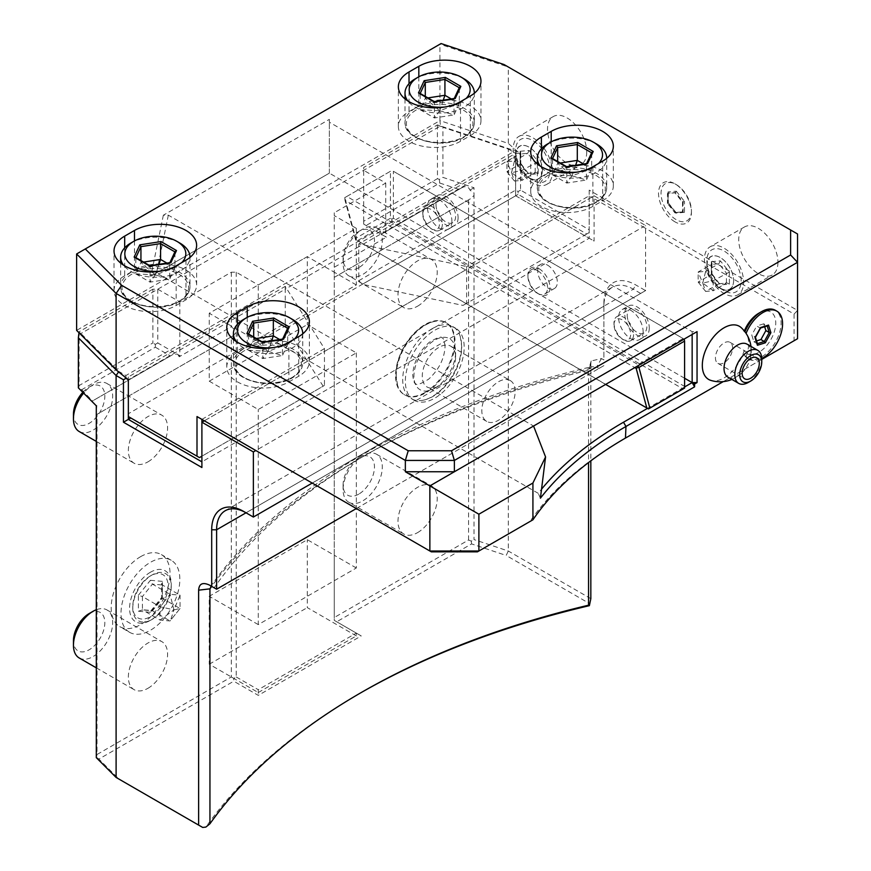 <?xml version="1.0" encoding="UTF-8"?>
<svg xmlns="http://www.w3.org/2000/svg" width="871" height="871" viewBox="0 0 871 871"><rect width="100%" height="100%" fill="white"/><g stroke="black" fill="none" stroke-linecap="round" stroke-linejoin="round"><path stroke-width="0.65" stroke-dasharray="4.36 3.27" d="M520.553 153.329L515.654 153.329L515.654 195.79L594.098 241.071L594.098 195.79L591.649 197.205L589.199 195.79L589.199 232.579L466.627 303.348L466.627 269.379L594.098 195.79L645.574 225.502L643.125 226.917L794.08 314.083L797.553 310.424L589.199 190.128L589.199 229.748L520.553 190.128L520.553 153.329L517.777 151.717L440.497 125.968L157.771 289.194L152.871 289.194L152.871 342.967L79.076 385.581L79.163 331.742L125.576 378.156M152.871 289.194L79.163 331.742M118.521 371.982L118.881 371.46L125.903 375.521L513.204 151.913L506.171 147.852L508.305 149.083L508.305 551.016L506.171 555.448L590.005 603.843M78.978 332.733L79.076 331.895M794.08 314.083L794.08 340.724L797.553 338.721L797.553 233.994L508.305 67.002L508.305 143.421L439.92 120.634L440.497 125.968L437.384 124.923L363.675 167.482L363.675 170.313L385.744 183.052L334.268 212.774L334.268 215.605L356.326 228.333L258.273 284.948L236.215 272.209L231.316 272.209L179.84 301.932L157.771 289.194L80.959 333.539L76.626 330.381L439.92 120.634L439.92 44.203L76.626 253.962M437.384 124.923L437.471 178.653L363.675 221.267L363.675 224.087L363.675 170.313M363.675 221.267L363.675 167.482M385.744 183.052L385.744 236.825L383.806 235.714L386.354 237.184L334.268 267.266L334.268 274.441A6.935 4.007 60 0 1 334.268 275.574L334.268 277.381L470.95 198.468L474.009 195.42L474.009 187.744L442.925 177.379L439.343 179.448L439.724 183.019L366.125 225.502L363.675 224.087L382.826 235.148A6.935 4.007 60 0 1 383.806 235.714M356.326 228.333L356.326 284.948L258.273 341.552L258.273 284.948M236.215 272.209L236.215 331.056A6.935 4.007 60 0 1 236.215 332.189L233.395 335.618L96.703 414.542L96.3 413.485M258.273 341.552L209.247 313.255L307.3 256.64L334.268 272.209L334.268 274.441M231.316 272.209L231.316 326.701L236.215 331.056M179.84 301.932L179.84 355.706L179.219 356.772L231.316 326.701M157.771 289.194L157.771 342.967L176.922 354.018A6.935 4.007 60 0 1 177.902 354.584L179.84 355.706M157.771 342.967L155.321 344.383L152.871 342.967M155.321 344.383L155.321 347.213L81.722 389.707L78.826 387.595L79.076 385.581M81.722 389.707L92.489 400.965C91.988 401.324 93.437 402.838 96.833 405.505L96.3 405.81M177.902 354.584L179.219 356.772M155.321 347.213L170.455 355.945L172.534 354.747L176.922 354.018M172.534 354.747L92.489 400.965M96.833 405.505L96.3 411.123M236.215 332.189L236.215 396.751L209.247 381.182L209.247 313.255M231.316 336.827L97.019 414.356L97.019 754.504L231.316 676.963L231.316 336.827L233.395 335.618M231.316 676.963L233.766 678.378L233.766 681.209L258.273 695.363L361.225 635.928L336.718 621.774L471.581 543.907L506.171 555.448M334.268 275.574L334.268 340.136L356.326 352.875L258.273 409.49L236.215 396.751L236.215 676.963L233.766 678.378M140.612 556.667A41.601 24.018 -60 0 1 161.418 554.609A41.601 24.018 -60 0 1 167.787 587.947A41.601 24.018 -60 0 1 140.612 624.605A41.601 24.018 -60 0 1 119.817 626.663A41.601 24.018 -60 0 1 113.437 593.325A41.601 24.018 -60 0 1 140.612 556.667M147.972 461.848A27.73 16.016 120 0 0 166.089 437.416A27.73 16.016 120 0 0 161.832 415.184A27.73 16.016 120 0 0 147.972 416.567A27.73 16.016 120 0 0 129.855 440.998A27.73 16.016 120 0 0 134.101 463.22A27.73 16.016 120 0 0 147.972 461.848M147.972 688.286A27.73 16.016 120 0 0 166.089 663.854A27.73 16.016 120 0 0 161.832 641.622A27.73 16.016 120 0 0 147.972 643.005A27.73 16.016 120 0 0 129.855 667.436A27.73 16.016 120 0 0 134.101 689.658A27.73 16.016 120 0 0 147.972 688.286M96.3 757.65L97.019 754.504M431.297 551.833L255.824 450.525L643.125 226.917L591.649 197.205L201.898 422.217L201.898 456.186L324.458 385.428L199.448 457.602L128.353 416.567L128.353 413.736L285.242 323.152L285.242 289.194L358.776 246.733L358.776 280.702L362.369 284.284L463.034 305.416L466.627 303.348M201.898 467.509L201.898 456.186M589.199 190.128L589.199 195.79L466.627 266.548L466.627 269.379L324.458 351.459L324.458 385.428M520.553 190.128L518.103 191.544L518.103 194.375L586.738 233.994L589.199 232.579L589.199 238.24L201.898 461.848M324.458 348.629L201.898 419.387L204.347 420.802L324.458 351.459L324.458 348.629L285.242 286.363L285.242 289.194L128.353 379.767L128.353 416.567M323.152 386.18L286.548 328.062L285.242 323.152M358.776 243.902L358.776 246.733L515.654 156.159L515.654 153.329L358.776 243.902L466.627 266.548M128.353 376.936L128.353 379.767L128.353 376.936L285.242 286.363M312.199 483.078L645.574 290.609L645.574 225.502M243.564 511.386L253.374 517.047L640.675 293.44L645.574 290.609L635.765 284.948A45.063 26.021 -120 0 0 603.897 303.348L603.897 359.952L601.48 358.558L591.202 360.975L590.832 363.73L590.832 460.846M590.832 598.66L508.305 551.016L474.009 539.585L474.009 195.42M286.548 328.062L515.654 195.79L515.654 153.329L508.305 149.083L442.925 127.297L442.925 177.379M515.654 195.79L594.098 241.071M589.199 232.579L589.199 229.748M586.738 233.994L463.034 305.416M517.777 151.717L508.305 143.421M777.945 262.302A27.73 16.016 60 0 1 772.196 274.996A27.73 16.016 60 0 1 750.824 267.571A27.73 16.016 60 0 1 738.717 239.656A27.73 16.016 60 0 1 744.465 226.961A27.73 16.016 60 0 1 765.838 234.397A27.73 16.016 60 0 1 777.945 262.302M586.738 151.913A27.73 16.016 60 0 1 581.001 164.608A27.73 16.016 60 0 1 559.628 157.183A27.73 16.016 60 0 1 547.521 129.267A27.73 16.016 60 0 1 553.27 116.572A27.73 16.016 60 0 1 574.631 124.009A27.73 16.016 60 0 1 586.738 151.913M674.992 221.865A23.277 13.435 60 0 1 658.53 193.362A23.277 13.435 60 0 1 674.992 183.857L674.992 183.857A23.277 13.435 60 0 1 691.443 212.361A23.277 13.435 60 0 1 674.992 221.865M761.755 359.385L723.246 381.618M741.21 327.659A30.692 17.725 120 0 1 744.063 331.709A23.953 13.827 -60 0 1 744.335 331.002M758.815 313.222A23.953 13.827 -60 0 1 775.506 319.82A23.953 13.827 -60 0 1 764.498 347.932A23.953 13.827 -60 0 1 744.063 350.893A30.692 17.725 120 0 1 710.78 380.377M692.151 334.475L692.151 331.644L697.05 331.644M163.345 215.213L150.857 276.194L329.358 173.144L329.358 119.36L163.345 215.213L168.332 215.17L533.564 426.028M329.358 119.36L329.358 122.19L692.151 331.644M168.332 215.17L156.508 272.939L538.202 493.313A419.463 242.171 180 0 1 541.512 489.208M540.423 498.179L538.202 493.313M684.584 378.232L329.358 173.144L150.857 276.194M504.048 64.541L508.305 67.002L439.92 44.203L441.064 43.55M647.371 408.445L357.513 240.668L391.906 220.82L682.135 388.379L684.584 386.964M648.503 408.924L647.741 408.238L682.135 388.379L683.114 388.945L684.584 388.096L684.584 339.407L393.376 171.282L393.376 218.273L684.584 386.397M391.906 220.82L391.906 219.122L393.376 218.273M648.721 408.804L683.114 388.945M357.513 240.668L605.639 384.427M390.437 218.273L355.695 238.316L344.796 197.63L390.437 171.282L390.437 218.273L391.906 219.122M355.88 239.971L355.695 238.316M393.376 171.282L683.114 338.558L638.051 364.579L638.171 365.635M390.437 171.282L346.843 196.443L638.051 364.579M538.975 268.649A15.602 9.004 60 0 1 550.004 287.757A15.602 9.004 60 0 1 538.975 294.126L538.975 294.126A15.602 9.004 60 0 1 527.946 275.018A15.602 9.004 60 0 1 538.975 268.649M613.99 324.687L613.99 324.687A11.791 6.805 60 0 1 622.319 319.886A11.791 6.805 60 0 1 630.658 334.312A11.791 6.805 60 0 1 622.319 339.124A11.791 6.805 60 0 1 613.99 324.687L613.99 322.989A13.871 8.002 -120 0 0 623.788 339.973A13.871 8.002 -120 0 0 630.724 340.659A13.871 8.002 -120 0 0 633.598 334.312A13.871 8.002 -120 0 0 627.545 320.365A13.871 8.002 -120 0 0 616.853 316.641A13.871 8.002 -120 0 0 613.99 322.989L613.99 324.687M422.783 214.31L422.783 214.31A11.791 6.805 60 0 1 431.123 209.497A11.791 6.805 60 0 1 439.452 223.934A11.791 6.805 60 0 1 431.123 228.735A11.791 6.805 60 0 1 422.783 214.31L422.783 212.611A13.871 8.002 -120 0 0 432.593 229.585A13.871 8.002 -120 0 0 439.528 230.282A13.871 8.002 -120 0 0 442.403 223.934A13.871 8.002 -120 0 0 436.349 209.976A13.871 8.002 -120 0 0 425.658 206.264A13.871 8.002 -120 0 0 422.783 212.611L422.783 214.31M355.662 240.102L344.992 200.297L634.774 367.606M344.992 200.297L344.796 197.63M344.709 197.673L346.843 196.443M683.114 338.558L684.094 339.124M537.755 270.772A13.871 8.002 60 0 1 546.814 282.988A13.871 8.002 60 0 1 544.691 294.104A13.871 8.002 60 0 1 537.755 293.418L538.975 294.126L537.755 293.418A13.871 8.002 60 0 1 527.946 276.434A13.871 8.002 60 0 1 530.82 270.086A13.871 8.002 60 0 1 537.755 270.772M547.521 265.132A13.871 8.002 60 0 1 556.58 277.348A13.871 8.002 60 0 1 554.457 288.464A13.871 8.002 60 0 1 547.521 287.778A13.871 8.002 60 0 1 538.463 275.552A13.871 8.002 60 0 1 540.586 264.446A13.871 8.002 60 0 1 547.521 265.132M329.358 173.144L329.358 122.19M643.125 331.644A17.333 10.006 60 0 1 639.532 339.581A17.333 10.006 60 0 1 626.173 334.943A17.333 10.006 60 0 1 618.606 317.49A17.333 10.006 60 0 1 622.199 309.564A17.333 10.006 60 0 1 635.558 314.202A17.333 10.006 60 0 1 643.125 331.644M451.918 221.256A17.333 10.006 60 0 1 448.336 229.193A17.333 10.006 60 0 1 434.977 224.555A17.333 10.006 60 0 1 427.411 207.113A17.333 10.006 60 0 1 431.003 199.176A17.333 10.006 60 0 1 444.362 203.814A17.333 10.006 60 0 1 451.918 221.256M649.287 328.084A17.333 10.006 60 0 1 645.694 336.021A17.333 10.006 60 0 1 632.335 331.383A17.333 10.006 60 0 1 624.768 313.941A17.333 10.006 60 0 1 628.361 306.004A17.333 10.006 60 0 1 641.72 310.642A17.333 10.006 60 0 1 649.287 328.084M627.218 315.356A13.871 8.002 -120 0 0 633.271 329.303A13.871 8.002 -120 0 0 643.963 333.016A13.871 8.002 -120 0 0 646.837 326.669A13.871 8.002 60 0 0 640.784 312.722A13.871 8.002 60 0 0 630.092 309.009A13.871 8.002 60 0 0 627.218 315.356M458.092 217.706A17.333 10.006 60 0 1 454.499 225.633A17.333 10.006 60 0 1 441.14 220.994A17.333 10.006 60 0 1 433.573 203.553A17.333 10.006 60 0 1 437.166 195.616A17.333 10.006 60 0 1 450.525 200.254A17.333 10.006 60 0 1 458.092 217.706M436.023 204.968A13.871 8.002 -120 0 0 442.076 218.915A13.871 8.002 -120 0 0 452.768 222.638A13.871 8.002 -120 0 0 455.631 216.291A13.871 8.002 60 0 0 449.578 202.333A13.871 8.002 60 0 0 438.897 198.621A13.871 8.002 60 0 0 436.023 204.968M794.08 340.724L625.476 438.069M625.955 437.786L623.505 439.202A419.463 242.171 0 0 0 529.96 521.522L530.189 521.381M477.45 551.833L529.96 521.522M640.675 293.44L633.315 289.194A41.601 24.018 -120 0 0 612.52 287.136A41.601 24.018 -120 0 0 603.897 306.178L603.897 359.952M603.897 303.348L603.897 306.178L246.014 512.801L633.315 289.194L635.765 284.948M356.326 508.555L603.897 365.613L598.998 368.444L596.57 367.05L591.692 366.724L588.709 369.206L588.556 370.262L588.556 462.566M211.315 586.172L216.607 589.221L598.998 368.444M601.48 358.558L596.57 367.05A686.381 396.283 180 0 0 214.179 587.816M202.714 827.45L118.881 779.044L98.902 759.077L233.766 681.209M359.995 693.251A696.789 402.282 0 0 0 358.765 693.958A696.789 402.282 0 0 0 205.872 827.08M336.718 621.774L334.268 620.359L334.268 617.528L468.554 539.998L471.276 541.152L474.009 539.585M471.276 541.152L471.581 543.907M439.724 183.019L458.908 189.41L461.303 188.027C465.506 185.675 468.391 186.361 469.937 190.096L474.009 193.057M461.303 188.027L381.258 234.245L382.826 235.148M236.215 676.963L258.273 689.701L258.273 692.532L209.247 664.225L209.247 596.297L307.3 539.693L334.268 555.252L334.268 340.136L307.3 324.578L307.3 256.64M356.326 284.948L334.268 272.209L334.268 215.605M334.268 267.266L334.268 212.774M209.247 381.182L307.3 324.578M356.326 352.875L356.326 567.99L258.273 624.605L258.273 409.49M258.273 624.605L209.247 596.297M356.326 567.99L334.268 555.252L334.268 620.359L361.225 635.928M258.273 692.532L356.326 635.928L356.326 633.097L258.273 689.701L258.273 695.363M96.659 757.443L98.902 759.077M118.881 779.044L116.104 777.444M356.326 635.928L307.3 607.62L307.3 539.693M468.554 539.998L468.554 199.851L470.95 198.468M468.554 199.851L334.268 277.381L334.268 617.528M424.961 392.505A41.601 24.018 -60 0 1 404.155 394.563A41.601 24.018 -60 0 1 397.786 361.236A41.601 24.018 -60 0 1 424.961 324.578A41.601 24.018 -60 0 1 445.756 322.51A41.601 24.018 -60 0 1 452.136 355.847A41.601 24.018 -60 0 1 424.961 392.505M417.601 306.178A27.73 16.016 120 0 0 435.718 281.736A27.73 16.016 120 0 0 431.472 259.514A27.73 16.016 120 0 0 417.601 260.886A27.73 16.016 120 0 0 399.484 285.329A27.73 16.016 120 0 0 403.741 307.55A27.73 16.016 120 0 0 417.601 306.178M417.601 532.617A27.73 16.016 120 0 0 435.718 508.174A27.73 16.016 120 0 0 431.472 485.953A27.73 16.016 120 0 0 417.601 487.325A27.73 16.016 120 0 0 399.484 511.767A27.73 16.016 120 0 0 403.741 533.988A27.73 16.016 120 0 0 417.601 532.617M396.218 375.913A41.601 24.018 -60 0 1 425.625 324.959A41.601 24.018 -60 0 1 434.248 321.475A41.601 24.018 -60 0 1 446.431 322.901A41.601 24.018 -60 0 1 455.043 341.944A41.601 24.018 -60 0 1 425.625 392.897A41.601 24.018 -60 0 1 404.83 394.955A41.601 24.018 -60 0 1 397.503 385.113A41.601 24.018 -60 0 1 396.218 375.913M432.136 328.715A41.601 24.018 -60 0 1 452.931 326.658A41.601 24.018 -60 0 1 460.258 336.5A41.601 24.018 -60 0 1 461.554 345.7A41.601 24.018 -60 0 1 432.136 396.643A41.601 24.018 -60 0 1 423.524 400.127A41.601 24.018 -60 0 1 411.33 398.711A41.601 24.018 -60 0 1 402.718 379.669A41.601 24.018 -60 0 1 432.136 328.715M413.965 400.225A41.601 24.018 -60 0 0 434.76 398.167A41.601 24.018 120 0 0 461.946 361.509A41.601 24.018 120 0 0 455.566 328.171A41.601 24.018 120 0 0 434.76 330.24A41.601 24.018 -60 0 0 407.584 366.887A41.601 24.018 -60 0 0 413.965 400.225L411.33 398.711M434.76 388.259L434.76 388.259A29.462 17.017 120 0 0 455.598 352.167A29.462 17.017 120 0 0 434.76 340.136A29.462 17.017 -60 0 0 413.932 376.228A29.462 17.017 -60 0 0 434.76 388.259L438.93 385.853A23.571 13.609 120 0 0 455.598 356.979A23.571 13.609 120 0 0 450.721 346.19A23.571 13.609 120 0 0 438.93 347.355A23.571 13.609 -60 0 0 423.535 368.128A23.571 13.609 -60 0 0 427.149 387.018A23.571 13.609 -60 0 0 438.93 385.853L434.76 388.259M510.286 380.583A23.571 13.609 120 0 1 513.901 399.473A23.571 13.609 120 0 1 498.495 420.247A23.571 13.609 -60 0 1 486.715 421.412A23.571 13.609 -60 0 1 483.1 402.522A23.571 13.609 -60 0 1 498.495 381.748A23.571 13.609 120 0 1 510.286 380.583L450.721 346.19M348.836 275.846A27.73 16.016 -60 0 0 362.695 274.474A27.73 16.016 120 0 0 380.812 250.031A27.73 16.016 120 0 0 376.566 227.81A27.73 16.016 120 0 0 362.695 229.182A27.73 16.016 -60 0 1 362.695 229.182L358.776 231.446L362.695 229.193A27.73 16.016 -60 0 0 343.087 263.151A27.73 16.016 -60 0 0 348.836 275.846L403.741 307.55M358.776 267.68A22.189 12.815 -60 0 1 343.087 258.622A22.189 12.815 -60 0 1 358.776 231.446A22.189 12.815 120 0 1 374.465 240.505A22.189 12.815 120 0 1 358.776 267.68M348.836 502.284A27.73 16.016 -60 0 0 362.695 500.912A27.73 16.016 120 0 0 380.812 476.47A27.73 16.016 120 0 0 376.566 454.248A27.73 16.016 120 0 0 362.695 455.62L358.776 457.885L362.695 455.62A27.73 16.016 -60 0 0 343.087 489.589A27.73 16.016 -60 0 0 348.836 502.284L403.741 533.988M358.776 494.118A22.189 12.815 -60 0 1 343.087 485.06A22.189 12.815 -60 0 1 358.776 457.885A22.189 12.815 120 0 1 374.465 466.943A22.189 12.815 120 0 1 358.776 494.118M209.247 664.225L307.3 607.62M385.744 236.825L386.354 237.184M469.937 190.096L474.009 187.744M437.471 124.978L442.925 127.297M439.343 179.448L437.471 178.653M458.908 189.41L381.258 234.245L366.125 225.502M515.654 153.329L513.204 151.913M358.776 280.702L515.654 190.128L518.103 191.544M362.369 284.284L518.103 194.375M125.903 375.521L125.903 378.352M602.678 200.744A36.397 21.013 0 0 0 613.336 185.882A36.397 21.013 0 0 0 590.865 166.459A36.397 21.013 0 0 0 551.201 171.021L541.392 176.682A36.397 21.013 0 0 0 530.733 191.544A36.397 21.013 0 0 0 553.205 210.956A36.397 21.013 0 0 0 592.868 206.405L602.678 200.744L602.678 161.113M548.501 175.125A33.283 19.216 0 0 0 548.501 202.301A33.283 19.216 0 0 0 595.568 202.301A33.283 19.216 0 0 0 595.568 175.125A33.283 19.216 0 0 0 548.501 175.125M547.521 143.987A34.666 20.011 180 0 1 596.548 143.987M537.363 164.009L537.363 187.581A34.666 20.011 0 0 0 558.768 206.068A34.666 20.011 0 0 0 596.548 201.734A34.666 20.011 180 0 0 606.706 187.581C606.543 193.395 603.07 198.327 596.265 202.366C576.264 215.115 535.774 205.273 537.363 187.581A34.666 20.011 0 0 1 547.521 173.427A34.666 20.011 180 0 1 585.301 169.083A34.666 20.011 180 0 1 606.706 187.581L606.706 158.348A34.666 20.011 180 0 1 596.548 172.295A34.666 20.011 0 0 1 540.183 166.034M577.299 172.088A30.507 17.616 0 0 0 593.608 167.199A30.507 17.616 180 0 0 598.453 163.552M560.303 163.019L557.658 163.421L552.388 174.766L566.771 183.062L586.412 180.025L586.412 164.173L587.544 163.704L586.412 164.173L591.605 152.795M566.357 166.982L586.412 164.173M551.942 158.184L566.771 167.221L566.771 183.062L571.986 175.909M572.182 175.888L586.412 180.025L591.681 168.691L591.681 152.839M583.614 164.031L591.681 168.691L572.225 175.768M571.844 175.833L552.388 174.766L552.562 158.544M557.658 161.483L557.658 163.421L571.899 175.724M575.633 165.272L572.084 175.692M470.307 135.636A36.397 21.013 0 0 0 480.966 120.775A36.397 21.013 0 0 0 458.494 101.363A36.397 21.013 0 0 0 418.831 105.924L409.022 111.586A36.397 21.013 0 0 0 398.363 126.437A36.397 21.013 0 0 0 420.835 145.86A36.397 21.013 0 0 0 460.498 141.298L470.307 135.636L470.307 96.017M416.131 110.029A33.283 19.216 0 0 0 416.131 137.193A33.283 19.216 0 0 0 463.198 137.193A33.283 19.216 0 0 0 463.198 110.029A33.283 19.216 0 0 0 416.131 110.029M415.151 78.891A34.666 20.011 180 0 1 464.178 78.891M405.004 98.913L405.004 122.473A34.666 20.011 0 0 0 426.398 140.971A34.666 20.011 0 0 0 464.178 136.627A34.666 20.011 180 0 0 474.336 122.473C474.183 128.298 470.699 133.219 463.895 137.27C443.905 150.019 403.415 140.177 405.004 122.473A34.666 20.011 0 0 1 415.151 108.331A34.666 20.011 180 0 1 452.931 103.987A34.666 20.011 180 0 1 474.336 122.473L474.336 93.251A34.666 20.011 180 0 1 464.178 107.198A34.666 20.011 0 0 1 407.813 100.938M444.929 106.991A30.507 17.616 0 0 0 461.238 102.103A30.507 17.616 180 0 0 466.083 98.445M427.944 97.911L425.288 98.325L420.029 109.67L434.4 117.966L454.041 114.928L454.041 99.076L455.174 98.597L454.041 99.076L459.235 87.699M433.987 101.874L454.041 99.076M419.572 93.088L434.4 102.114L434.4 117.966L439.615 110.813M439.811 110.78L454.041 114.928L459.311 103.584L459.311 87.742M451.254 98.935L459.311 103.584L439.866 110.671M439.474 110.737L420.029 109.67L420.192 93.447M425.288 96.387L425.288 98.325L439.528 110.617M443.263 100.176L439.724 110.595M288.911 381.89L298.72 376.228A36.397 21.013 0 0 0 309.379 361.367A36.397 21.013 0 0 0 286.907 341.955A36.397 21.013 0 0 0 247.244 346.506L237.435 352.167A36.397 21.013 0 0 0 226.776 367.029A36.397 21.013 0 0 0 249.248 386.441A36.397 21.013 0 0 0 288.911 381.89L288.911 342.259M244.544 350.61A33.283 19.216 0 0 0 244.544 377.785A33.283 19.216 0 0 0 291.611 377.785A33.283 19.216 0 0 0 291.611 350.61A33.283 19.216 0 0 0 244.544 350.61M243.564 319.472A34.666 20.011 180 0 1 292.591 319.472M302.749 333.843A34.666 20.011 180 0 1 292.591 347.779A34.666 20.011 0 0 1 236.226 341.53M273.342 347.583A30.507 17.616 0 0 0 289.651 342.684A30.507 17.616 180 0 0 294.496 339.037M256.357 338.503L253.701 338.917L248.442 350.251L262.813 358.558L282.454 355.52L282.454 339.668L283.587 339.189L282.454 339.668L287.648 328.28M262.4 342.466L282.454 339.668M247.985 333.669L262.813 342.706L262.813 358.558L268.028 351.405M268.224 351.372L282.454 355.52L287.724 344.176L287.724 328.323M279.667 339.527L287.724 344.176L268.268 351.263M267.887 351.318L248.442 350.251L248.605 334.029M253.701 336.968L253.701 338.917L267.941 351.209M271.676 340.757L268.126 351.176M176.16 305.471L185.959 299.809A36.397 21.013 0 0 0 196.628 284.948A36.397 21.013 0 0 0 174.156 265.524A36.397 21.013 0 0 0 134.482 270.086L124.684 275.748A36.397 21.013 0 0 0 114.025 290.609A36.397 21.013 0 0 0 136.486 310.022A36.397 21.013 0 0 0 176.16 305.471L176.16 265.84M131.793 274.191A33.283 19.216 0 0 0 131.793 301.366A33.283 19.216 0 0 0 178.849 301.366A33.283 19.216 0 0 0 178.849 274.191A33.283 19.216 0 0 0 131.793 274.191M130.813 243.053A34.666 20.011 180 0 1 179.84 243.053M120.655 263.075L120.655 286.646A34.666 20.011 0 0 0 142.06 305.133A34.666 20.011 0 0 0 179.84 300.8A34.666 20.011 180 0 0 189.987 286.646C189.834 292.46 186.35 297.392 179.546 301.431C159.556 314.181 119.066 304.338 120.655 286.646A34.666 20.011 0 0 1 130.813 272.492A34.666 20.011 180 0 1 168.593 268.148A34.666 20.011 180 0 1 189.987 286.646L189.987 257.413A34.666 20.011 180 0 1 179.84 271.36A34.666 20.011 0 0 1 123.475 265.1M160.58 271.153A30.507 17.616 0 0 0 176.889 266.265A30.507 17.616 180 0 0 181.745 262.617M143.595 262.084L140.939 262.487L135.68 273.832L150.062 282.128L169.703 279.09L169.703 263.238L170.836 262.77L169.703 263.238L174.886 251.861M149.649 266.047L169.703 263.238M135.223 257.25L150.062 266.286L150.062 282.128L155.267 274.975M155.463 274.953L169.703 279.09L174.962 267.756L174.962 251.904M166.905 263.096L174.962 267.756L155.517 274.833M155.125 274.898L135.68 273.832L135.854 257.609M140.939 260.549L140.939 262.487L155.18 274.79M158.925 264.338L155.376 274.757M744.923 355.999A27.73 16.016 120 0 0 747.634 358.34L749.104 359.19A27.73 16.016 120 0 1 746.088 356.446L744.923 355.999L744.063 350.893M744.063 331.709L744.923 331.786A27.73 16.016 120 0 1 744.934 331.764M747.634 358.34A27.73 16.016 120 0 0 775.364 342.325A27.73 16.016 120 0 0 775.364 310.305M749.104 359.19A27.73 16.016 120 0 0 761.744 358.482M746.088 356.446A29.015 16.756 120 0 0 748.657 344.404A29.015 16.756 120 0 0 746.142 333.484M727.971 377.176A19.064 11.007 120 0 0 742.408 372.342A19.064 11.007 120 0 0 750.062 359.081A19.064 11.007 120 0 0 750.976 353.528A31.204 17.257 2 0 0 751.227 351.666A31.204 17.257 2 0 0 748.657 344.404M747.046 344.154A19.064 11.007 -60 0 1 750.976 353.528M761.755 359.102A19.064 11.007 -60 0 1 761.744 359.745A19.064 11.007 -60 0 1 748.276 382.456M715.439 357.415A12.129 7.001 120 0 0 717.944 363.381A12.129 7.001 120 0 0 727.133 360.3A12.129 7.001 120 0 0 732.587 348.335A12.129 7.001 120 0 0 730.083 342.368A12.129 7.001 120 0 0 720.894 345.449A12.129 7.001 120 0 0 715.439 357.415M755.026 337.643L757.237 343.697L753.883 341.748L756.561 340.92M760.579 327.55L755.124 336.914L751.76 334.976L753.883 341.748M768.527 325.079L760.067 327.942L756.703 326.004L751.76 334.976M764.684 326.745L763.758 323.805L767.188 325.961M763.758 323.805L756.703 326.004M710.148 246.776A27.73 16.016 -120 0 1 731.52 254.201A27.73 16.016 -120 0 1 743.627 282.117A27.73 16.016 60 0 1 737.879 294.812A27.73 16.016 60 0 1 716.506 287.376A27.73 16.016 60 0 1 704.399 259.471A27.73 16.016 -120 0 1 710.148 246.776L744.465 226.961M741.167 280.702A24.268 14.012 -120 0 0 724.008 250.979A24.268 14.012 -120 0 0 706.849 260.886A24.268 14.012 60 0 0 724.008 290.609A24.268 14.012 60 0 0 741.167 280.702M706.849 265.252A18.922 10.92 60 0 1 720.23 257.533A18.922 10.92 60 0 1 733.611 280.702A18.922 10.92 60 0 1 720.23 288.421A18.922 10.92 60 0 1 706.849 265.252L706.849 260.886M733.611 280.538A18.716 10.811 -120 0 1 720.371 288.181A18.716 10.811 -120 0 1 707.132 265.252A18.716 10.811 60 0 1 720.371 257.609A18.716 10.811 60 0 1 733.611 280.538L733.611 280.702M711.346 261.659L720.371 260.854L729.397 272.09L729.397 284.131L720.371 284.937L711.346 273.701L711.346 261.659L711.966 263.238L711.346 264.403L718.869 263.728L726.392 273.091L726.392 283.129L718.869 283.794L711.346 274.441L711.346 264.403L698.139 272.024L702.723 283.086L705.662 271.349L698.139 272.024L698.139 282.062L705.662 291.426L718.869 283.794L720.371 284.937L711.934 273.788M711.346 273.701L711.346 274.441L711.346 273.701L711.346 274.441L698.139 282.062L702.723 283.086L705.662 291.426L713.186 290.751L702.723 283.086L713.186 280.712L729.397 272.09M729.397 284.131L727.002 282.944L718.869 283.794M720.371 260.854L718.869 263.728L705.662 271.349L713.186 280.712L713.186 290.751L726.392 283.129M698.139 282.062L705.662 291.426M518.953 136.388A27.73 16.016 -120 0 1 540.314 143.813A27.73 16.016 -120 0 1 552.421 171.729A27.73 16.016 60 0 1 546.683 184.423A27.73 16.016 60 0 1 525.311 176.998A27.73 16.016 60 0 1 513.204 149.083A27.73 16.016 -120 0 1 518.953 136.388L553.27 116.572M549.971 170.313A24.268 14.012 -120 0 0 532.812 140.59A24.268 14.012 -120 0 0 515.654 150.498A24.268 14.012 60 0 0 532.812 180.221A24.268 14.012 60 0 0 549.971 170.313M515.654 154.864A18.922 10.92 60 0 1 529.035 147.145A18.922 10.92 60 0 1 542.415 170.313A18.922 10.92 60 0 1 529.035 178.032A18.922 10.92 60 0 1 515.654 154.864L515.654 150.498M542.415 170.15A18.716 10.811 -120 0 1 529.176 177.793A18.716 10.811 -120 0 1 515.937 154.864A18.716 10.811 60 0 1 529.176 147.221A18.716 10.811 60 0 1 542.415 170.15L542.415 170.313M520.139 151.271L529.176 150.465L538.202 161.701L538.202 173.743L529.176 174.548L520.139 163.313L520.139 151.271L520.771 152.85L520.139 154.015L527.663 153.34L535.197 162.703L535.197 172.741L527.663 173.416L520.139 164.053L520.139 154.015L506.944 161.636L511.527 172.698L514.467 160.961L506.944 161.636L506.944 171.674L514.467 181.037L527.663 173.416L529.176 174.548L520.738 163.4M520.139 163.313L520.139 164.053L520.139 163.313L520.139 164.053L506.944 171.674L511.527 172.698L514.467 181.037L521.99 180.362L511.527 172.698L521.99 170.324L538.202 161.701M538.202 173.743L535.807 172.556L527.663 173.416M529.176 150.465L527.663 153.34L514.467 160.961L521.99 170.324L521.99 180.362L535.197 172.741M506.944 171.674L514.467 181.037M674.992 183.857L676.244 184.587L674.992 183.857M691.443 210.913A21.492 12.412 -120 0 1 676.244 219.688A21.492 12.412 60 0 1 661.045 193.362A21.492 12.412 60 0 1 676.244 184.587A21.492 12.412 -120 0 1 691.443 210.913L691.443 212.361M684.464 212.35L676.244 213.079L668.035 202.867L668.035 191.914L676.244 191.185L675.558 192.502L683.082 201.854L683.082 211.893L675.558 212.568L668.035 203.204L668.035 193.166L675.558 192.502L674.992 192.829L682.516 202.192L684.464 201.397L684.464 212.35L683.365 211.805L675.798 212.48M668.035 191.914L668.035 193.166L668.035 191.914M668.035 202.867L667.458 203.531L667.458 193.504L674.992 192.829M676.244 213.079L674.992 212.894L667.458 203.531M682.516 202.192L682.516 212.219L674.992 212.894M667.458 193.504L668.035 193.166M682.516 212.219L683.082 211.893M129.616 632.324A41.601 24.018 120 0 1 123.247 598.987A41.601 24.018 120 0 1 150.422 562.328A41.601 24.018 -60 0 1 171.217 560.271A41.601 24.018 -60 0 1 177.597 593.608A41.601 24.018 -60 0 1 150.422 630.266A41.601 24.018 120 0 1 129.616 632.324L119.817 626.663M150.422 572.236A29.462 17.017 120 0 0 129.583 608.328A29.462 17.017 120 0 0 150.422 620.359L150.422 620.359A29.462 17.017 -60 0 0 171.26 584.267A29.462 17.017 -60 0 0 150.422 572.236M132.773 608.328A27.208 15.711 -60 0 1 152.011 575.002L152.011 575.002A27.208 15.711 -60 0 1 171.26 586.107A27.208 15.711 -60 0 1 152.011 619.433L150.422 620.359L152.011 619.433A27.208 15.711 -60 0 1 132.773 608.328L132.773 606.488A24.954 14.415 -60 0 1 150.422 575.916A24.954 14.415 -60 0 1 168.07 586.107A24.954 14.415 120 0 1 150.422 616.679A24.954 14.415 120 0 1 132.773 606.488M150.422 612.302L138.413 611.224L138.413 595.22L142.419 596.559L152.425 584.114L162.42 585.007L162.42 598.344L152.425 610.789L142.419 609.896L142.419 596.559L160.024 606.728L173.95 609.885L170.03 594.283L160.024 606.728L160.024 620.065L173.95 609.885L170.531 620.359L180.036 608.513L173.95 609.885L180.036 595.176L162.42 585.007L161.592 583.461L162.42 581.371L162.42 598.344L162.42 597.364L150.422 612.302L150.803 610.941L152.425 610.789L170.03 620.958L170.531 620.359M138.413 611.224L142.419 609.896L141.614 609.646L151.728 610.549M150.803 610.941L161.592 597.582L161.592 583.461M138.413 595.22L150.422 580.293L152.425 584.114L170.03 594.283L180.036 595.176L180.036 608.513L162.42 598.344M180.036 608.513L170.03 620.958L160.024 620.065L142.419 609.896M79.196 431.526A27.73 16.016 -60 0 0 93.055 430.154A27.73 16.016 120 0 0 111.172 405.712A27.73 16.016 120 0 0 106.926 383.49A27.73 16.016 120 0 0 93.055 384.862L89.136 387.127L93.055 384.862A27.73 16.016 -60 0 0 83.616 393.115M82.81 392.32A22.189 12.815 -60 0 1 89.136 387.127A22.189 12.815 120 0 1 104.825 396.185A22.189 12.815 120 0 1 89.136 423.36A22.189 12.815 -60 0 1 73.447 414.302M79.196 657.964A27.73 16.016 -60 0 0 93.055 656.582A27.73 16.016 120 0 0 111.172 632.15A27.73 16.016 120 0 0 106.926 609.929A27.73 16.016 120 0 0 96.3 609.744M89.136 613.565A22.189 12.815 120 0 1 104.825 622.623A22.189 12.815 120 0 1 89.136 649.799A22.189 12.815 -60 0 1 73.447 640.74M170.455 355.945L92.805 400.78M590.832 363.73L588.556 370.262A693.316 400.279 0 0 0 211.707 586.39M551.201 141.875L551.201 171.021M541.392 148.778L541.392 176.682M592.868 166.775L592.868 206.405M418.831 76.779L418.831 105.924M409.022 83.681L409.022 111.586M460.498 101.678L460.498 141.298M298.72 336.598L298.72 376.228M247.244 317.371L247.244 346.506M237.435 324.262L237.435 352.167M302.749 333.833L302.749 363.065A34.666 20.011 180 0 0 281.344 344.578A34.666 20.011 180 0 0 243.564 348.912A34.666 20.011 0 0 0 233.417 363.065A34.666 20.011 0 0 0 254.811 381.552A34.666 20.011 0 0 0 292.591 377.219A34.666 20.011 180 0 0 302.749 363.065C302.596 368.879 299.112 373.811 292.308 377.851C272.318 390.6 231.828 380.758 233.417 363.065L233.417 339.494M185.959 260.179L185.959 299.809M134.482 240.94L134.482 270.086M124.684 247.843L124.684 275.748M676.244 191.185L684.464 201.397M150.422 580.293L162.42 581.371M544.691 294.104L554.457 288.464M639.532 339.581L645.694 336.021M622.199 309.564L628.361 306.004M630.724 340.659L643.963 333.016M622.319 339.124L623.788 339.973M616.853 316.641L630.092 309.009M448.336 229.193L454.499 225.633M431.003 199.176L437.166 195.616M439.528 230.282L452.768 222.638M431.123 228.735L432.593 229.585M425.658 206.264L438.897 198.621M530.82 270.086L540.586 264.446M527.946 276.434L527.946 275.018M225.219 510.733L612.52 287.136M591.202 360.975L588.709 369.206M212.132 586.281L209.258 584.985M210.444 586.727C280.201 487.118 420.835 406.332 591.692 366.724M361.225 692.543L358.765 693.958M404.83 394.955L404.155 394.563M434.248 321.475C414.683 325.438 395.728 353.049 396.055 374.955L397.503 385.113M445.07 346.647C444.308 340.496 443.306 337.61 442.076 338.002C441.575 335.988 437.275 337.458 429.163 342.412C418.918 351.84 413.431 362.695 412.691 374.955C413.464 381.106 414.465 383.991 415.696 383.61C416.186 385.624 420.497 384.155 428.597 379.201C438.842 369.761 444.33 358.917 445.07 346.647M423.524 400.127C443.078 396.174 462.033 368.564 461.717 346.647L460.258 336.5M455.566 328.171L452.931 326.658M455.598 356.979L455.598 352.167M486.715 421.412L427.149 387.018M446.431 322.901L445.756 322.51M376.566 227.81L431.472 259.514M343.087 258.622L343.087 263.151M376.566 454.248L431.472 485.953M343.087 485.06L343.087 489.589M613.336 185.882L613.336 146.252M530.733 191.544L530.733 151.913M480.966 120.775L480.966 81.155M398.363 126.437L398.363 86.817M309.379 361.367L309.379 321.737M226.776 367.029L226.776 327.398M196.628 284.948L196.628 245.317M114.025 290.609L114.025 250.979M731.901 379.44A31.204 31.204 0 0 0 742.408 372.342M750.062 359.081A31.204 31.204 0 0 0 750.965 346.418M717.944 363.381L744.661 378.809M730.083 342.368L756.79 357.796M737.879 294.812L772.196 274.996M720.23 288.421L724.008 290.609M711.966 263.238L711.966 273.864M546.683 184.423L581.001 164.608M529.035 178.032L532.812 180.221M520.771 152.85L520.771 163.476M668.318 192.643L668.318 202.943M668.307 202.91L676.114 212.622M171.217 560.271L161.418 554.609M150.422 575.916L152.011 575.002M171.26 586.107L171.26 584.267M106.926 383.49L161.832 415.184M96.3 441.401L134.101 463.22M106.926 609.929L161.832 641.622M96.3 667.839L134.101 689.658"/><path stroke-width="1.31" d="M209.367 585.04L209.28 584.985C202.595 582.035 199.045 583.755 198.632 590.168L198.632 825.098L116.104 777.444L96.3 757.65L96.3 405.81L78.357 387.867L78.357 337.774L116.104 375.521L118.521 371.982M78.357 337.774L78.978 332.733M761.755 359.385L797.553 338.721L797.553 233.994L504.048 64.541L441.064 43.55L76.626 253.962L76.626 330.381L116.104 369.859L128.353 379.767L128.353 419.387L123.453 422.217L201.898 467.509L201.898 422.217L253.374 451.94L253.374 517.047L312.199 483.078M116.104 777.444L116.104 375.521L123.453 379.767L123.453 422.217M214.179 587.816L209.28 584.985L211.697 586.39L211.697 529.775A45.063 26.021 60 0 1 243.564 511.386L253.374 517.047M201.898 456.186L199.448 457.602L196.998 456.186L196.998 416.556L431.297 551.833L477.45 551.833L478.887 551.005L429.86 551.005L429.86 485.909L697.05 331.644L697.05 382.598L694.601 384.013L694.601 386.844L625.966 426.463A415.99 240.167 180 0 0 540.423 498.179L545.562 456.937L532.921 483.013L532.921 519.813L529.96 521.522M253.374 451.94L255.824 450.525L204.347 420.802L201.898 422.217L201.898 419.387L196.998 416.556M590.832 460.846L590.832 598.66L589.373 605.672A696.789 402.282 0 0 0 359.995 693.251M76.626 253.962L116.104 293.44L405.353 460.432L454.379 460.432L454.379 471.755L405.353 471.755L478.887 514.206L532.921 483.013M85.293 248.954L121.646 285.318L408.227 450.764L451.505 450.764L454.379 460.432L797.553 262.302L790.618 254.985L790.618 229.998M723.246 381.618L625.966 437.786A415.99 240.167 0 0 0 625.955 437.786A415.99 240.167 0 0 0 532.921 519.813L478.887 551.005L478.887 514.206M744.335 331.002A23.953 13.827 -60 0 1 758.815 313.222L761.494 311.676A27.73 16.016 120 0 0 744.934 331.764M744.923 331.786L745.935 333.168A31.204 31.204 0 0 0 741.21 327.659A30.692 17.725 120 0 0 717.443 332.787A30.692 17.725 120 0 0 702.331 364.372A30.692 17.725 120 0 0 710.78 380.377A31.204 31.204 0 0 0 731.901 379.44M697.05 382.598L692.151 382.598L692.151 334.475M533.564 426.028L545.562 456.937M451.505 450.764L790.618 254.985M602.678 161.113A36.397 21.013 0 0 0 613.336 146.252A36.397 21.013 0 0 0 590.865 126.839A36.397 21.013 0 0 0 551.201 131.39L541.392 137.052A36.397 21.013 0 0 0 530.733 151.913A36.397 21.013 0 0 0 553.205 171.326A36.397 21.013 0 0 0 592.868 166.775L602.678 161.113M470.307 96.017A36.397 21.013 0 0 0 480.966 81.155A36.397 21.013 0 0 0 458.494 61.743A36.397 21.013 0 0 0 418.831 66.294L409.022 71.955A36.397 21.013 0 0 0 398.363 86.817A36.397 21.013 0 0 0 420.835 106.229A36.397 21.013 0 0 0 460.498 101.678L470.307 96.017M288.911 342.259L298.72 336.598A36.397 21.013 0 0 0 309.379 321.737A36.397 21.013 0 0 0 286.907 302.324A36.397 21.013 0 0 0 247.244 306.875L237.435 312.537A36.397 21.013 0 0 0 226.776 327.398A36.397 21.013 0 0 0 249.248 346.821A36.397 21.013 0 0 0 288.911 342.259M176.16 265.84L185.959 260.179A36.397 21.013 0 0 0 196.628 245.317A36.397 21.013 0 0 0 174.156 225.905A36.397 21.013 0 0 0 134.482 230.456L124.684 236.117A36.397 21.013 0 0 0 114.025 250.979A36.397 21.013 0 0 0 136.486 270.391A36.397 21.013 0 0 0 176.16 265.84M116.104 369.859L116.104 293.44L121.646 285.318M408.227 450.764L405.353 460.432L405.353 471.755M196.998 456.186L128.353 416.567M541.512 489.208A419.463 242.171 180 0 1 623.505 422.217L647.371 408.445M684.584 378.232L692.151 382.598L694.601 386.844M684.584 386.964L692.151 382.598L694.601 384.013M605.639 384.427L648.503 408.924L684.584 388.096L684.584 341.105L638.944 367.453L649.853 408.151M684.094 339.124L684.584 341.105M638.171 365.635L638.334 367.203L636.2 368.433L646.87 408.227M638.334 367.203L638.944 367.453M634.774 367.606L636.2 368.433M625.476 438.069L625.966 426.463L623.505 422.217M356.326 508.555L216.607 589.221L216.607 529.775A41.601 24.018 60 0 1 225.219 510.733A41.601 24.018 60 0 1 245.938 512.747M216.607 589.221L211.697 586.39A693.316 400.279 0 0 0 209.944 588.85L211.315 586.172M588.556 462.566L588.556 605.193L589.373 605.672M588.556 605.193A693.316 400.279 0 0 0 361.225 692.543A693.316 400.279 0 0 0 209.944 823.781L205.872 827.08L202.714 827.45L198.632 825.098M209.944 823.781L209.944 588.85L198.632 590.168M130.813 417.971L128.353 419.387L201.898 461.848M123.453 379.767L125.903 378.352L128.353 379.767M577.299 172.088A30.507 17.616 0 0 1 544.963 162.866A30.507 17.616 0 0 1 550.461 142.289L547.521 143.987L550.461 142.289A30.507 17.616 180 0 1 593.608 142.289L596.548 143.987A34.666 20.011 180 0 1 606.706 158.141A34.666 20.011 180 0 1 606.695 158.348L606.706 158.141M547.521 143.987A34.666 20.011 0 0 0 537.363 158.141A34.666 20.011 0 0 0 540.183 166.034M593.608 142.289A30.507 17.616 180 0 1 598.453 163.552M587.544 163.704L593.227 151.467L577.713 142.506L556.525 145.795L550.842 158.021L566.357 166.982L586.412 164.173M550.842 158.021L552.388 158.914M556.525 145.795L557.658 147.58L552.562 158.544M577.713 142.506L577.299 144.532L557.658 147.58L557.658 161.483M593.227 151.467L591.768 152.436L586.597 163.574M583.614 164.031L577.299 160.384L560.303 163.019M575.633 165.272L577.299 160.384L577.299 144.532L591.605 152.795M444.929 106.991A30.507 17.616 0 0 1 412.604 97.77A30.507 17.616 0 0 1 418.091 77.192L415.151 78.891L418.091 77.192A30.507 17.616 180 0 1 461.238 77.192L464.178 78.891A34.666 20.011 180 0 1 474.336 93.045A34.666 20.011 180 0 1 474.336 93.251L474.336 93.045M415.151 78.891A34.666 20.011 0 0 0 405.004 93.045A34.666 20.011 0 0 0 407.813 100.938M461.238 77.192A30.507 17.616 180 0 1 466.083 98.445M455.174 98.597L460.857 86.371L445.342 77.41L424.155 80.687L418.483 92.925L433.987 101.874L454.041 99.076M418.483 92.925L420.029 93.818M424.155 80.687L425.288 82.473L420.192 93.447M445.342 77.41L444.929 79.435L425.288 82.473L425.288 96.387M460.857 86.371L459.398 87.34L454.237 98.477M451.254 98.935L444.929 95.287L427.944 97.911M443.263 100.176L444.929 95.287L444.929 79.435L459.235 87.699M273.342 347.583A30.507 17.616 0 0 1 241.017 338.351A30.507 17.616 0 0 1 246.504 317.773L243.564 319.472L246.504 317.773A30.507 17.616 180 0 1 289.651 317.773L292.591 319.472A34.666 20.011 180 0 1 302.749 333.626A34.666 20.011 180 0 1 302.749 333.843M243.564 319.472A34.666 20.011 0 0 0 233.417 333.626A34.666 20.011 0 0 0 236.226 341.53M289.651 317.773A30.507 17.616 180 0 1 294.496 339.037M283.587 339.189L289.27 326.952L273.755 318.002L252.568 321.279L246.896 333.506L262.4 342.466L282.454 339.668M246.896 333.506L248.442 334.399M252.568 321.279L253.701 323.065L248.605 334.029M273.755 318.002L273.342 320.027L253.701 323.065L253.701 336.968M289.27 326.952L287.811 327.921L282.65 339.059M279.667 339.527L273.342 335.879L256.357 338.503M271.676 340.757L273.342 335.879L273.342 320.027L287.648 328.28M160.58 271.153A30.507 17.616 0 0 1 128.255 261.931A30.507 17.616 0 0 1 133.753 241.354L130.813 243.053L133.753 241.354A30.507 17.616 180 0 1 176.889 241.354L179.84 243.053A34.666 20.011 180 0 1 189.987 257.206A34.666 20.011 180 0 1 189.987 257.413L189.987 257.206M130.813 243.053A34.666 20.011 0 0 0 120.655 257.206A34.666 20.011 0 0 0 123.475 265.1M176.889 241.354A30.507 17.616 180 0 1 181.745 262.617M170.836 262.77L176.508 250.532L161.004 241.572L139.806 244.849L134.134 257.087L149.649 266.047L169.703 263.238M134.134 257.087L135.68 257.979M139.806 244.849L140.939 246.645L135.854 257.609M161.004 241.572L160.58 243.597L140.939 246.645L140.939 260.549M176.508 250.532L175.06 251.501L169.889 262.639M166.905 263.096L160.58 259.449L143.595 262.084M158.925 264.338L160.58 259.449L160.58 243.597L174.886 251.861M761.744 358.482A27.73 16.016 120 0 0 780.841 334.17A27.73 16.016 120 0 0 776.834 311.154L775.364 310.305A27.73 16.016 120 0 0 761.494 311.676M776.834 311.154A27.73 16.016 120 0 0 746.088 333.397A29.015 16.756 120 0 1 746.142 333.484A31.204 31.204 0 0 1 750.965 346.418M757.814 350.371L747.046 344.154A19.064 11.007 -60 0 0 732.609 348.999A19.064 11.007 -60 0 0 724.041 367.812A19.064 11.007 120 0 0 727.971 377.176L738.739 383.392A19.064 11.007 -60 0 1 734.808 374.029A19.064 11.007 -60 0 1 743.377 355.216A19.064 11.007 -60 0 1 757.814 350.371A19.064 11.007 -60 0 1 761.755 359.102L761.755 361.933A15.602 9.004 -60 0 1 761.744 362.456A15.602 9.004 -60 0 1 750.726 381.041A15.602 9.004 -60 0 1 739.708 374.138A15.602 9.004 -60 0 1 750.954 355.433A15.602 9.004 -60 0 1 761.755 361.933M750.726 381.041L748.276 382.456A19.064 11.007 -60 0 1 738.739 383.392M742.157 372.842A12.129 7.001 120 0 0 744.661 378.809A12.129 7.001 120 0 0 753.851 375.728A12.129 7.001 120 0 0 759.294 363.751A12.129 7.001 120 0 0 756.79 357.796A12.129 7.001 120 0 0 747.612 360.877A12.129 7.001 120 0 0 742.157 372.842M770.911 332.7L768.527 325.079L760.579 327.55L755.026 337.643L757.411 345.264L765.348 342.793L770.911 332.7L769.245 332.526L767.188 325.961M765.348 342.793L764.303 341.497L769.245 332.526L765.881 330.588L764.684 326.745M757.411 345.264L757.237 343.697M755.026 337.643L755.124 336.914L755.026 337.643M768.527 325.079L767.122 325.743M756.561 340.92L760.938 339.559L765.881 330.588M760.938 339.559L764.303 341.497L757.422 343.642M96.3 441.401L79.196 431.526A27.73 16.016 -60 0 1 73.447 418.831A27.73 16.016 -60 0 1 83.616 393.115M73.447 418.831L73.447 414.302A22.189 12.815 -60 0 1 82.81 392.32M96.3 609.744A27.73 16.016 120 0 0 93.055 611.3L89.136 613.565L93.055 611.3A27.73 16.016 -60 0 0 73.447 645.269A27.73 16.016 -60 0 0 79.196 657.964L96.3 667.839M73.447 645.269L73.447 640.74A22.189 12.815 -60 0 1 89.136 613.565M211.697 529.775L216.607 529.775L246.014 512.801M551.201 131.39L551.201 141.875M541.392 137.052L541.392 148.778M418.831 66.294L418.831 76.779M409.022 71.955L409.022 83.681M247.244 306.875L247.244 317.371M237.435 312.537L237.435 324.262M134.482 230.456L134.482 240.94M124.684 236.117L124.684 247.843M537.363 164.009L537.363 158.141M586.88 163.53L566.607 166.666M566.629 166.666L551.942 158.184M405.004 98.913L405.004 93.045M454.51 98.434L434.237 101.569L419.572 93.088M233.417 339.494L233.417 333.626M282.923 339.015L262.65 342.151L247.985 333.669M120.655 263.075L120.655 257.206M170.161 262.596L149.888 265.731M149.91 265.731L135.223 257.25M757.574 344.132L755.44 337.306M755.386 337.404L760.59 327.953M760.557 328.019L767.721 325.798"/></g></svg>
